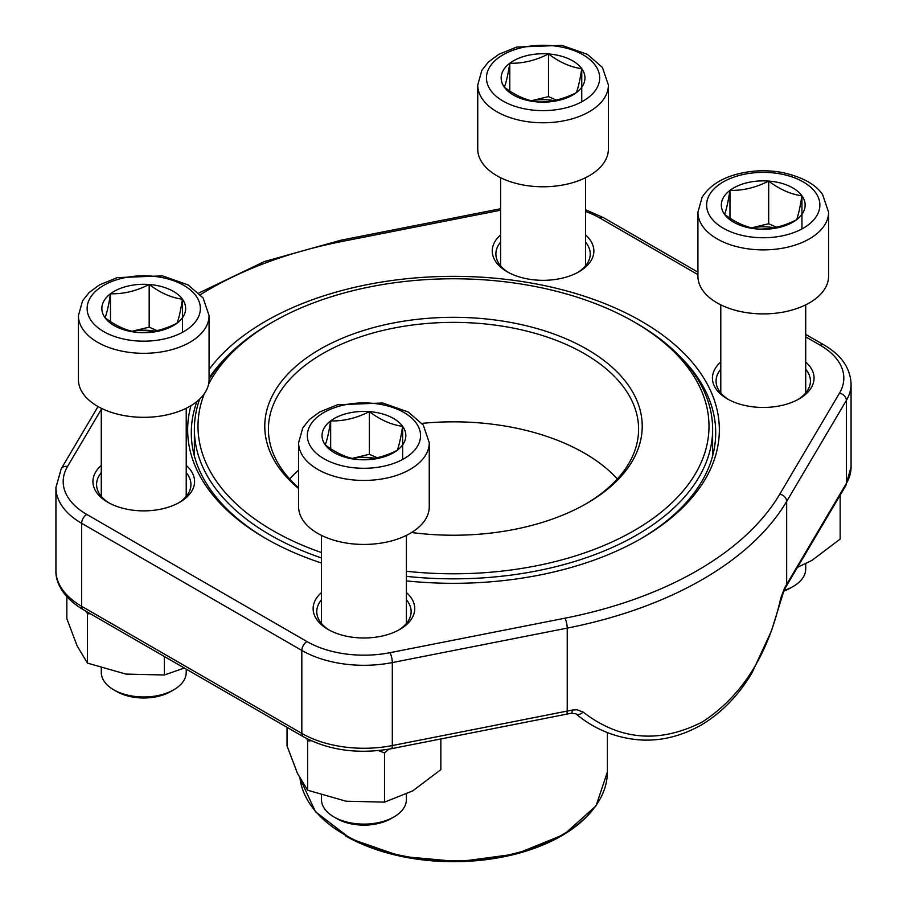 <?xml version="1.0" encoding="UTF-8"?>
<svg xmlns="http://www.w3.org/2000/svg" width="907" height="907" viewBox="0 0 907 907"><rect width="100%" height="100%" fill="white"/><g stroke="black" fill="none" stroke-linecap="round" stroke-linejoin="round"><path stroke-width="1.36" d="M173.781 689.796L170.777 691.531A38.219 22.063 180 0 1 116.731 691.531L113.726 689.796A42.47 24.523 0 0 0 173.781 689.796A42.47 24.523 0 0 0 186.218 672.461L186.218 669.117M149.179 284.492A41.903 24.194 180 0 1 182.454 299.208A41.903 24.194 180 0 1 177.024 323.198A41.903 24.194 180 0 1 138.317 332.472A41.903 24.194 180 0 1 105.053 317.756A41.903 24.194 180 0 1 110.484 293.766A41.903 24.194 180 0 1 149.179 284.492C160.233 292.848 171.332 297.757 182.454 299.208C180.652 310.648 178.838 318.64 177.024 323.198C164.11 329.763 151.208 332.846 138.317 332.472C127.263 331.055 116.175 326.157 105.053 317.756C106.856 313.266 108.67 305.262 110.484 293.766C123.363 294.151 136.265 291.056 149.179 284.492L149.179 327.166L157.024 330.636M209.075 379.602A65.327 37.72 180 0 1 143.748 417.322A65.327 37.72 180 0 1 78.421 379.602L78.421 315.591A65.327 37.72 180 0 0 143.748 353.311A65.327 37.72 180 0 0 209.075 315.591L209.075 379.602A259.13 149.61 180 0 1 270.263 323.448L272.837 321.974A255.502 147.512 0 0 0 208.576 384.273M101.289 668.119L101.289 672.461A42.47 24.523 0 0 0 104.532 681.86A42.47 24.523 0 0 0 113.726 689.796M182.454 299.208L182.454 332.336M132.048 331.27L149.179 327.166M132.161 331.293A36.291 20.952 180 0 1 154.553 331.146M110.484 293.766L110.484 321.554M783.795 590.502A42.47 24.523 0 0 0 793.274 586.387L790.269 588.11A38.219 22.063 180 0 1 783.421 591.251M768.683 181.071A41.903 24.194 180 0 1 801.947 195.787A41.903 24.194 180 0 1 796.516 219.777A41.903 24.194 180 0 1 757.821 229.052A41.903 24.194 180 0 1 724.546 214.347A41.903 24.194 180 0 1 729.976 190.357A41.903 24.194 180 0 1 768.683 181.071C779.737 189.438 790.825 194.336 801.947 195.787C800.144 207.227 798.33 215.231 796.516 219.777C783.603 226.342 770.701 229.437 757.821 229.052C746.767 227.634 735.668 222.737 724.546 214.347C726.348 209.846 728.162 201.853 729.976 190.357C742.867 190.731 755.769 187.636 768.683 181.071L768.683 223.746L776.528 227.215M828.579 276.182A65.327 37.72 180 0 1 763.252 313.901A65.327 37.72 180 0 1 697.925 276.182L697.925 212.181A65.327 37.72 180 0 0 763.252 249.89A65.327 37.72 180 0 0 828.579 212.181L828.579 276.182M793.274 586.387A42.47 24.523 0 0 0 805.711 569.04L805.711 563.723M801.947 195.787L801.947 228.927M751.552 227.85L768.683 223.746M751.665 227.884A36.291 20.952 180 0 1 774.056 227.736M729.976 190.357L729.976 218.145M548.497 53.955A41.903 24.194 180 0 1 581.761 68.66A41.903 24.194 180 0 1 576.33 92.65A41.903 24.194 180 0 1 537.636 101.935A41.903 24.194 180 0 1 504.36 87.219A41.903 24.194 180 0 1 509.791 63.229A41.903 24.194 180 0 1 548.497 53.955C559.551 62.311 570.639 67.22 581.761 68.66C579.958 80.111 578.144 88.104 576.33 92.65C563.417 99.214 550.515 102.31 537.636 101.935C526.582 100.518 515.482 95.609 504.36 87.219C506.163 82.718 507.977 74.725 509.791 63.229C522.681 63.603 535.583 60.52 548.497 53.955L548.497 96.618L556.342 100.087M608.393 149.065A65.327 37.72 180 0 1 543.066 186.774A65.327 37.72 180 0 1 477.74 149.065L477.74 85.054A65.327 37.72 180 0 0 543.066 122.774A65.327 37.72 180 0 0 608.393 85.054L608.393 149.065M581.761 68.66L581.761 101.799M531.366 100.734L548.497 96.618M531.479 100.756A36.291 20.952 180 0 1 553.86 100.609M509.791 63.229L509.791 91.017M393.967 816.924L390.962 818.658A38.219 22.063 180 0 1 336.916 818.658L333.912 816.924A42.47 24.523 0 0 0 393.967 816.924A42.47 24.523 0 0 0 406.404 799.589L406.404 794.26M369.364 411.619A41.903 24.194 180 0 1 402.64 426.324A41.903 24.194 180 0 1 397.209 450.314A41.903 24.194 180 0 1 358.503 459.6A41.903 24.194 180 0 1 325.239 444.883A41.903 24.194 180 0 1 330.67 420.893A41.903 24.194 180 0 1 369.364 411.619C380.418 419.975 391.518 424.884 402.64 426.324C400.837 437.775 399.023 445.768 397.209 450.314C384.296 456.879 371.394 459.974 358.503 459.6C347.449 458.182 336.361 453.273 325.239 444.883C327.042 440.383 328.856 432.39 330.67 420.893C343.549 421.267 356.451 418.184 369.364 411.619L369.364 454.282L377.21 457.752M429.26 506.73A65.327 37.72 180 0 1 363.934 544.438A65.327 37.72 180 0 1 298.607 506.73L298.607 442.718A65.327 37.72 180 0 0 363.934 480.438A65.327 37.72 180 0 0 429.26 442.718L429.26 506.73M321.475 795.246L321.475 799.589A42.47 24.523 0 0 0 324.717 808.987A42.47 24.523 0 0 0 333.912 816.924M402.64 426.324L402.64 459.464M352.233 458.398L369.364 454.282M352.347 458.42A36.291 20.952 180 0 1 374.738 458.273M330.67 420.893L330.67 448.682M164.36 656.498L164.36 675.001L125.903 674.082L87.446 663.108L77.14 645.931L66.846 618.699L66.846 596.715M184.336 668.04L164.36 675.001M90.178 613.676L87.446 613.903L87.446 663.108M87.446 613.903L86.721 611.669M440.847 738.956L440.847 769.624L412.696 790.904L384.545 802.128L346.089 801.21L307.632 790.224L297.326 773.059L287.031 745.826L287.031 727.323M388.718 749.193L384.545 752.923L384.545 802.128M311.146 740.736L307.632 741.019L307.632 790.224M307.632 741.019L306.861 738.661M384.545 752.923L378.514 750.611M840.154 495.188L840.154 539.075L812.003 560.367L797.514 567.317M583.144 712.097C619.889 740.429 659.638 743.706 702.369 721.927C741.949 696.191 768.093 654.877 780.791 597.985L784.918 587.26A352.041 203.247 0 0 0 786.664 584.38L846.367 483.397A87.832 50.713 0 0 0 851.072 467.014L845.743 485.744L784.249 589.675L771.426 630.955L752.073 672.756C738.457 695.544 721.462 712.993 701.088 725.124C679.218 737.312 657.065 742.073 634.639 739.398C612.531 736.631 592.917 728.083 575.786 713.741A7.256 4.626 -49.8 0 0 583.144 712.097L576.931 709.75L572.215 710.068A352.041 203.247 180 0 1 567.226 711.077L567.226 628.109L392.312 662.575A87.832 50.713 180 0 1 301.838 650.444L81.653 523.316A87.832 50.713 180 0 1 55.928 487.467L55.928 570.435A87.832 50.713 0 0 0 81.653 606.295L81.653 523.316A7.256 4.195 -60 0 1 86.777 514.428L306.963 641.555A80.564 46.518 0 0 0 389.965 652.689L564.88 618.211A344.785 199.052 0 0 0 779.793 494.134L839.497 393.15A80.564 46.518 0 0 0 820.223 345.227L805.711 336.86M585.525 234.89A50.815 29.33 180 0 1 578.995 271.737A50.815 29.33 180 0 1 507.138 271.737L507.138 271.737A50.815 29.33 180 0 1 500.596 234.89M805.711 362.018A50.815 29.33 180 0 1 799.18 398.865A50.815 29.33 180 0 1 727.323 398.865L727.323 398.865A50.815 29.33 180 0 1 720.782 362.018M406.404 592.554A50.815 29.33 180 0 1 399.862 629.401A50.815 29.33 180 0 1 328.005 629.401L328.005 629.401A50.815 29.33 180 0 1 321.475 592.554M186.218 465.427A50.815 29.33 180 0 1 179.677 502.285A50.815 29.33 180 0 1 107.82 502.285L107.82 502.285A50.815 29.33 180 0 1 101.289 465.427M321.475 563.043A265.842 153.487 180 0 1 265.524 538.361A265.842 153.487 180 0 1 265.513 538.361A265.842 153.487 180 0 1 190.969 405.667M209.075 369.466A265.842 153.487 180 0 1 602.463 302.7A265.842 153.487 180 0 1 641.487 538.361A265.842 153.487 180 0 1 406.404 580.888M640.195 539.098A262.214 151.39 0 0 0 715.714 432.798A262.214 151.39 0 0 0 679.105 355.635M227.895 355.635A262.214 151.39 0 0 0 209.075 377.981M196.955 401.484A262.214 151.39 0 0 0 191.286 432.798A262.214 151.39 0 0 0 266.805 539.098M797.843 399.602A47.175 27.244 0 0 0 810.427 381.087A47.175 27.244 0 0 0 805.711 369.217M720.782 369.217A47.175 27.244 0 0 0 716.065 381.087A47.175 27.244 0 0 0 728.65 399.602M577.657 272.485A47.175 27.244 0 0 0 590.242 253.96A47.175 27.244 0 0 0 585.525 242.09M500.596 242.09A47.175 27.244 0 0 0 495.88 253.96A47.175 27.244 0 0 0 508.464 272.485M398.536 630.15A47.175 27.244 0 0 0 411.12 611.624A47.175 27.244 0 0 0 406.404 599.754M321.475 599.754A47.175 27.244 0 0 0 316.758 611.624A47.175 27.244 0 0 0 329.343 630.15M178.35 503.022A47.175 27.244 0 0 0 190.935 484.497A47.175 27.244 0 0 0 186.218 472.638M101.289 472.638A47.175 27.244 0 0 0 96.573 484.497A47.175 27.244 0 0 0 109.157 503.022M784.249 589.675A7.256 5.578 -148.2 0 0 784.918 587.26M575.786 713.741L571.229 713.231A7.256 1.995 -101.7 0 0 572.215 710.068M298.607 488.522A188.724 108.953 180 0 1 336.724 340.681A188.724 108.953 180 0 1 594.595 353.911A188.724 108.953 180 0 1 586.942 503.317A188.724 108.953 180 0 1 411.608 532.511M204.268 393.808A255.502 147.512 0 0 0 272.837 530.584A255.502 147.512 0 0 0 321.475 552.567M406.404 571.263A255.502 147.512 0 0 0 679.49 495.097A255.502 147.512 0 0 0 634.163 321.974A255.502 147.512 0 0 0 272.837 321.974M321.475 557.964A259.13 149.61 180 0 1 270.263 535.028A259.13 149.61 180 0 1 194.37 429.238A259.13 149.61 180 0 1 199.687 399.08M634.163 321.974L636.737 323.448A259.13 149.61 180 0 1 712.63 429.238A259.13 149.61 180 0 1 406.404 576.353M617.338 478.964A185.096 106.867 0 0 0 421.982 423.388M298.607 470.177A185.096 106.867 0 0 0 289.662 478.964M585.65 504.054A185.096 106.867 0 0 0 638.596 429.238A185.096 106.867 0 0 0 453.5 322.37A185.096 106.867 0 0 0 268.404 429.238A185.096 106.867 0 0 0 298.607 487.739M196.037 295.943A56.619 32.686 0 0 0 98.806 288.607A56.619 32.686 0 0 0 136.413 340.896A56.619 32.686 0 0 0 196.037 295.943M815.54 192.533A56.619 32.686 0 0 0 718.299 185.187A56.619 32.686 0 0 0 755.905 237.475A56.619 32.686 0 0 0 815.54 192.533M595.355 65.406A56.619 32.686 0 0 0 498.113 58.071A56.619 32.686 0 0 0 535.72 110.348A56.619 32.686 0 0 0 595.355 65.406M416.222 423.07A56.619 32.686 0 0 0 318.992 415.735A56.619 32.686 0 0 0 356.598 468.012A56.619 32.686 0 0 0 416.222 423.07M389.965 652.689A7.256 1.916 -101.1 0 1 392.312 662.575L392.312 745.554A87.832 50.713 0 0 1 301.838 733.412A7.256 4.195 120 0 0 303.335 736.733L83.149 609.617A7.256 4.195 120 0 1 81.653 606.295L301.838 733.412L301.838 650.444A7.256 4.195 -60 0 1 306.963 641.555M392.312 745.554L567.226 711.077A7.256 1.916 78.9 0 1 566.285 714.228L391.37 748.706A7.256 1.916 78.9 0 0 392.312 745.554M786.04 586.727A7.256 5.612 -149.4 0 0 786.664 584.38L786.664 501.412A352.041 203.247 180 0 1 567.226 628.109A7.256 1.916 -101.1 0 0 564.88 618.211M845.743 485.744A7.256 5.612 -149.4 0 0 846.367 483.397L846.367 400.429L786.664 501.412A7.256 5.612 -149.4 0 0 779.793 494.134M851.072 467.014L851.072 384.046A87.832 50.713 180 0 1 846.367 400.429A7.256 5.612 -149.4 0 0 839.497 393.15M101.289 409.374L67.503 466.515A80.564 46.518 0 0 0 86.777 514.428M697.925 274.617L600.037 218.111A80.564 46.518 0 0 0 585.525 211.467M500.596 210.22L342.12 241.443A344.785 199.052 0 0 0 200.424 294.65M820.223 345.227A7.256 4.195 -60 0 1 823.851 344.864L805.711 334.4M600.037 218.111A7.256 4.195 -60 0 1 603.665 217.748L585.525 209.721M342.12 241.443A7.256 1.916 -101.1 0 0 340.715 240.253L264.334 261.579L198.86 293.006M67.503 466.515A7.256 5.612 -149.4 0 0 61.257 468.749L55.928 487.467M607.384 771.948L596.058 805.835L564.018 834.497L516.049 853.986L459.033 861.65L401.211 856.389L350.964 838.952L315.5 811.754L300.024 778.489A153.884 88.841 0 0 0 344.694 834.769A153.884 88.841 0 0 0 512.387 854.02A153.884 88.841 0 0 0 607.384 771.948L607.384 732.584M593.473 808.851A152.795 88.217 180 0 1 345.465 835.857M101.289 408.263L101.289 496.367M186.218 408.263L186.218 496.367M209.075 315.591L203.111 297.972L188.112 284.923L162.557 275.887L117.354 277.61L99.566 284.821L89.169 292.496L82.582 300.761L78.421 315.591M720.782 304.843L720.782 392.958M805.711 304.843L805.711 392.958M828.579 212.181L822.604 194.552C815.608 184.223 802.094 176.865 782.049 172.477C766.653 169.745 751.586 170.323 736.847 174.201C720.623 178.6 709.036 186.32 702.075 197.341L697.925 212.181M500.596 177.715L500.596 265.83M585.525 177.715L585.525 265.83M608.393 85.054L602.418 67.435L587.419 54.375L561.864 45.35L516.661 47.073L498.884 54.284L488.488 61.948L481.889 70.224L477.74 85.054M321.475 535.379L321.475 623.494M406.404 535.379L406.404 623.494M429.26 442.718L423.297 425.1L408.297 412.039L382.743 403.014L337.54 404.737L319.752 411.948L309.355 419.612L302.768 427.889L298.607 442.718M83.149 609.617C61.347 596.545 55.361 580.661 55.928 570.435M303.335 736.733C329.06 750.474 358.412 754.454 391.37 748.706M566.285 714.228L571.229 713.231M851.072 384.046C850.381 368.061 841.299 355 823.851 344.864M697.925 272.168L603.665 217.748M500.596 208.746L340.715 240.253M98.024 406.54L61.257 468.749M712.63 455.949L712.63 429.238M194.37 455.949L194.37 429.238"/></g></svg>
